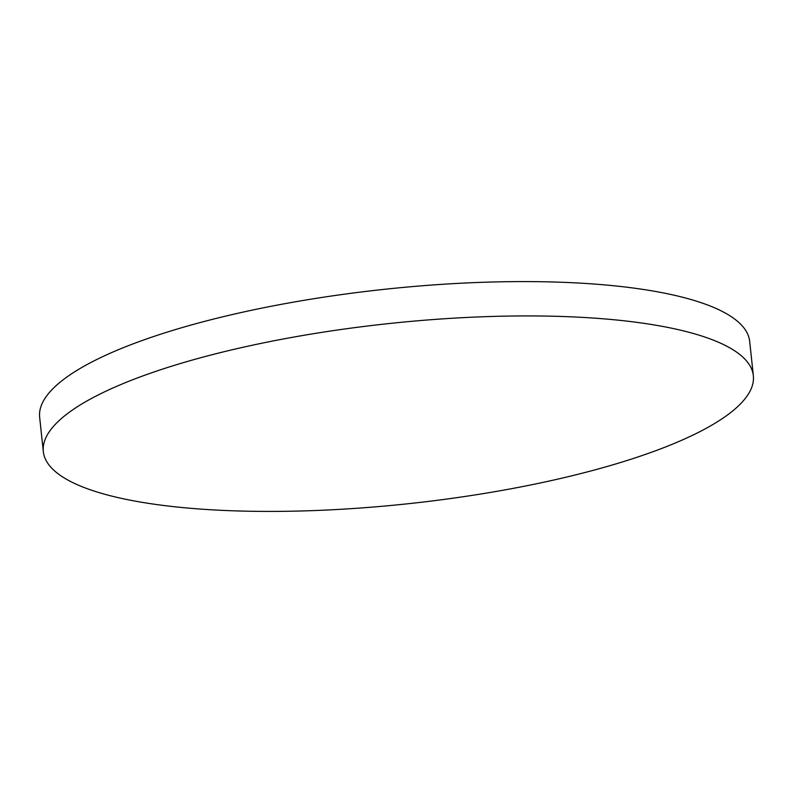 <?xml version="1.0" encoding="UTF-8"?>
<svg xmlns="http://www.w3.org/2000/svg" width="793" height="793" viewBox="0 0 793 793"><rect width="100%" height="100%" fill="white"/><g stroke="black" fill="none" stroke-linecap="round" stroke-linejoin="round"><path stroke-width="1.19" d="M674.902 328.897A357.038 90.6 173.9 0 0 275.686 340.445A357.038 90.6 173.9 0 0 43.318 451.613A357.038 90.6 173.9 0 0 121.765 498.44A357.038 90.6 173.9 0 0 520.981 486.892A357.038 90.6 173.9 0 0 753.35 375.733A357.038 90.6 173.9 0 0 674.902 328.897M753.35 375.733L749.682 341.386A357.038 90.6 173.9 0 0 671.235 294.56A357.038 90.6 173.9 0 0 272.019 306.108A357.038 90.6 173.9 0 0 39.65 417.267L43.318 451.613"/></g></svg>
